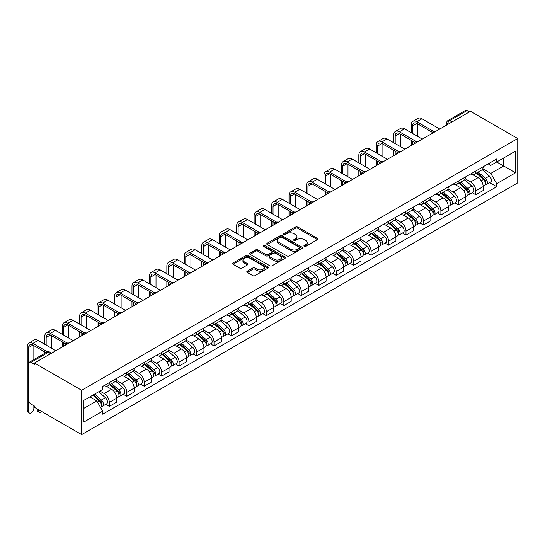 <?xml version="1.0" encoding="UTF-8"?>
<svg xmlns="http://www.w3.org/2000/svg" width="545" height="545" viewBox="0 0 545 545"><rect width="100%" height="100%" fill="white"/><g stroke="black" fill="none" stroke-linecap="round" stroke-linejoin="round"><path stroke-width="0.82" d="M304.219 246.34A1.09 0.627 0 0 0 305.759 246.34L317.422 239.602A1.553 0.899 0 0 0 317.878 238.969A1.553 0.899 0 0 0 317.422 238.335L297.659 226.924A1.553 0.899 0 0 0 295.465 226.924L283.795 233.662A1.09 0.627 0 0 0 283.475 234.105A1.09 0.627 0 0 0 283.795 234.548A1.09 0.627 0 0 0 285.335 234.548L286.84 233.676A4.966 2.868 0 0 1 293.871 233.676L295.519 234.629A4.966 2.868 0 0 1 296.971 236.659A4.966 2.868 0 0 1 295.519 238.69L294.007 239.555A1.09 0.627 0 0 0 293.687 240.004A1.09 0.627 0 0 0 294.007 240.447A1.09 0.627 0 0 0 295.547 240.447L297.052 239.575A4.966 2.868 0 0 1 304.083 239.575L305.731 240.522A4.966 2.868 0 0 1 307.182 242.552A4.966 2.868 0 0 1 305.731 244.582L304.219 245.454A1.09 0.627 0 0 0 303.899 245.897A1.09 0.627 0 0 0 304.219 246.34L304.219 245.454M247.253 271.178A1.553 0.899 0 0 0 246.803 271.812A1.553 0.899 0 0 0 247.253 272.446L252.798 275.647A1.553 0.899 0 0 0 254.999 275.647L267.956 268.167A1.553 0.899 0 0 0 268.413 267.534A1.553 0.899 0 0 0 267.956 266.9L248.186 255.489A1.553 0.899 0 0 0 245.993 255.489L233.035 262.969A1.553 0.899 0 0 0 232.579 263.603A1.553 0.899 0 0 0 233.035 264.236L239.732 268.106A1.553 0.899 0 0 0 241.932 268.106L247.478 264.904A1.553 0.899 0 0 0 247.927 264.271A1.553 0.899 0 0 0 247.478 263.63L244.153 261.716A4.156 2.398 0 0 1 242.934 260.019A4.156 2.398 0 0 1 245.502 257.805A4.156 2.398 0 0 1 250.026 258.323L263.037 265.837A4.156 2.398 0 0 1 264.257 267.534A4.156 2.398 0 0 1 261.695 269.748A4.156 2.398 0 0 1 257.165 269.23L254.999 267.977A1.553 0.899 0 0 0 252.798 267.977L247.253 271.178L247.253 272.446M81.675 390.288L34.464 363.031L470.539 111.269L517.75 138.525L81.675 390.288L81.675 434.597L517.75 182.834L517.75 138.525M286.949 255.932A1.553 0.899 0 0 0 289.15 255.932L302.107 248.452A1.553 0.899 0 0 0 302.557 247.818A1.553 0.899 0 0 0 302.107 247.185L282.337 235.767A1.553 0.899 0 0 0 280.144 235.767L267.186 243.254A1.553 0.899 0 0 0 266.73 243.888A1.553 0.899 0 0 0 267.186 244.521L286.949 255.932M263.834 246.578A1.09 0.627 0 0 1 264.938 246.728L264.938 245.441L285.028 257.042A1.553 0.899 0 0 1 285.485 257.676A1.553 0.899 0 0 1 285.028 258.31L272.071 265.79A1.553 0.899 0 0 1 269.877 265.79L250.107 254.379L255.653 251.197L255.653 249.91L250.107 253.112A1.553 0.899 0 0 0 249.658 253.745A1.553 0.899 0 0 0 250.107 254.379L250.107 253.112M255.653 251.197A1.553 0.899 0 0 1 257.853 251.197L257.853 249.91A1.553 0.899 0 0 0 255.653 249.91M257.853 249.91L265.871 254.535A1.553 0.899 0 0 0 268.065 254.535L271.744 252.41A1.553 0.899 0 0 0 272.2 251.776A1.553 0.899 0 0 0 271.744 251.143L263.399 246.326A1.09 0.627 0 0 1 263.078 245.884A1.09 0.627 0 0 1 263.753 245.304A1.09 0.627 0 0 1 264.938 245.441M34.464 363.031L34.464 364.326L30.997 362.323A3.161 1.826 -120 0 0 29.416 362.166A3.161 1.826 -120 0 0 28.762 363.617L28.762 400.173A3.161 1.826 -120 0 0 30.997 404.049L34.464 406.052L34.464 407.34L81.675 434.597M452.084 121.923L449.734 120.568A3.161 1.826 60 0 0 448.154 120.411L465.491 110.403A3.161 1.826 60 0 1 467.072 110.56L449.734 120.568A3.161 1.826 120 0 0 447.493 124.444L447.493 124.573M469.422 111.916L467.072 110.56M475.799 171.014A7.276 4.203 60 0 1 474.293 174.277L481.678 170.02A7.276 4.203 -120 0 0 483.183 166.75M465.321 178.849L470.655 181.928A7.276 4.203 60 0 1 475.799 190.839L483.183 186.581A7.276 4.203 -120 0 0 478.033 177.663L472.753 174.618M483.183 186.581L483.183 190.518L475.799 194.783L472.256 192.739M474.293 174.277A7.276 4.203 60 0 1 470.71 173.95M475.799 190.839L475.799 194.783M458.345 181.09A7.276 4.203 60 0 1 456.839 184.353L464.224 180.095A7.276 4.203 -120 0 0 465.73 176.825M454.809 202.815L458.345 204.859L465.73 200.594L465.73 196.656A7.276 4.203 -120 0 0 460.586 187.739L455.3 184.694M456.839 184.353A7.276 4.203 60 0 1 453.256 184.026M447.867 188.924L453.202 192.004A7.276 4.203 60 0 1 458.345 200.921L458.345 204.859M440.891 191.166A7.276 4.203 60 0 1 439.386 194.429L446.771 190.171A7.276 4.203 -120 0 0 448.276 186.901M437.356 212.891L440.891 214.934L448.276 210.67L448.276 206.732A7.276 4.203 -120 0 0 443.133 197.815L437.846 194.769M439.386 194.429A7.276 4.203 60 0 1 435.802 194.102M430.414 199L435.748 202.079A7.276 4.203 60 0 1 440.891 210.997L440.891 214.934M423.445 201.241A7.276 4.203 60 0 1 421.932 204.504L429.317 200.247A7.276 4.203 -120 0 0 430.822 196.977M419.902 222.966L423.445 225.01L430.829 220.745L430.829 216.808A7.276 4.203 -120 0 0 425.679 207.89L420.393 204.845M421.932 204.504A7.276 4.203 60 0 1 418.356 204.177M412.967 209.076L418.294 212.155A7.276 4.203 60 0 1 423.445 221.072L423.445 225.01M405.991 211.317A7.276 4.203 60 0 1 404.485 214.58L411.87 210.322A7.276 4.203 -120 0 0 413.376 207.052M402.448 233.042L405.991 235.086L413.376 230.821L413.376 226.884A7.276 4.203 -120 0 0 408.225 217.966L402.946 214.921M404.485 214.58A7.276 4.203 60 0 1 400.902 214.253M395.513 219.151L400.848 222.231A7.276 4.203 60 0 1 405.991 231.148L405.991 235.086M388.537 221.393A7.276 4.203 60 0 1 387.032 224.656L394.417 220.398A7.276 4.203 -120 0 0 395.922 217.128M385.002 243.118L388.537 245.161L395.922 240.897L395.922 236.959A7.276 4.203 -120 0 0 390.779 228.042L385.492 224.996M387.032 224.656A7.276 4.203 60 0 1 383.448 224.329M378.06 229.227L383.394 232.306A7.276 4.203 60 0 1 388.537 241.224L388.537 245.161M371.084 231.468A7.276 4.203 60 0 1 369.578 234.732L376.963 230.474A7.276 4.203 -120 0 0 378.468 227.204M367.548 253.193L371.084 255.237L378.468 250.972L378.468 247.035A7.276 4.203 -120 0 0 373.325 238.117L368.038 235.072M369.578 234.732A7.276 4.203 60 0 1 365.995 234.404M360.606 239.303L365.94 242.382A7.276 4.203 60 0 1 371.084 251.299L371.084 255.237M353.637 241.544A7.276 4.203 60 0 1 352.125 244.807L359.509 240.549A7.276 4.203 -120 0 0 361.015 237.279M350.094 263.269L353.637 265.313L361.015 261.048L361.015 257.111A7.276 4.203 -120 0 0 355.871 248.193L350.585 245.148M352.125 244.807A7.276 4.203 60 0 1 348.548 244.48M343.159 249.378L348.487 252.458A7.276 4.203 60 0 1 353.637 261.375L353.637 265.313M336.183 251.62A7.276 4.203 60 0 1 334.678 254.89L342.056 250.625A7.276 4.203 -120 0 0 343.568 247.355M332.641 273.345L336.183 275.389L343.568 271.124L343.568 267.186A7.276 4.203 -120 0 0 338.418 258.269L333.138 255.224M334.678 254.89A7.276 4.203 60 0 1 331.094 254.556M325.706 259.454L331.04 262.533A7.276 4.203 60 0 1 336.183 271.451L336.183 275.389M318.73 261.695A7.276 4.203 60 0 1 317.224 264.965L324.609 260.701A7.276 4.203 -120 0 0 326.114 257.431M315.194 283.42L318.73 285.464L326.114 281.2L326.114 277.262A7.276 4.203 -120 0 0 320.971 268.351L315.684 265.299M317.224 264.965A7.276 4.203 60 0 1 313.641 264.632M308.252 269.53L313.586 272.609A7.276 4.203 60 0 1 318.73 281.527L318.73 285.464M301.276 271.771A7.276 4.203 60 0 1 299.77 275.041L307.155 270.776A7.276 4.203 -120 0 0 308.661 267.506M297.74 293.496L301.276 295.54L308.661 291.275L308.661 287.338A7.276 4.203 -120 0 0 303.517 278.427L298.231 275.375M299.77 275.041A7.276 4.203 60 0 1 296.187 274.707M290.798 279.605L296.133 282.685A7.276 4.203 60 0 1 301.276 291.602L301.276 295.54M283.829 281.847A7.276 4.203 60 0 1 282.317 285.117L289.702 280.852A7.276 4.203 -120 0 0 291.207 277.582M280.287 303.572L283.829 305.616L291.207 301.351L291.207 297.413A7.276 4.203 -120 0 0 286.064 288.503L280.777 285.451M282.317 285.117A7.276 4.203 60 0 1 278.74 284.783M273.345 289.681L278.679 292.76A7.276 4.203 60 0 1 283.829 301.678L283.829 305.616M266.376 291.922A7.276 4.203 60 0 1 264.87 295.192L272.248 290.928A7.276 4.203 -120 0 0 273.76 287.658M262.833 313.647L266.376 315.691L273.76 311.427L273.76 307.489A7.276 4.203 -120 0 0 268.61 298.578L263.33 295.526M264.87 295.192A7.276 4.203 60 0 1 261.287 294.859M255.898 299.757L261.232 302.836A7.276 4.203 60 0 1 266.376 311.754L266.376 315.691M248.922 301.998A7.276 4.203 60 0 1 247.416 305.268L254.801 301.003A7.276 4.203 -120 0 0 256.307 297.734M245.386 323.723L248.922 325.767L256.307 321.502L256.307 317.565A7.276 4.203 -120 0 0 251.163 308.654L245.877 305.602M247.416 305.268A7.276 4.203 60 0 1 243.833 304.934M238.444 309.833L243.778 312.912A7.276 4.203 60 0 1 248.922 321.829L248.922 325.767M231.468 312.074A7.276 4.203 60 0 1 229.963 315.344L237.347 311.079A7.276 4.203 -120 0 0 238.853 307.809M227.933 333.799L231.468 335.843L238.853 331.578L238.853 327.64A7.276 4.203 -120 0 0 233.71 318.73L228.423 315.678M229.963 315.344A7.276 4.203 60 0 1 226.379 315.01M220.991 319.908L226.325 322.987A7.276 4.203 60 0 1 231.468 331.905L231.468 335.843M214.022 322.149A7.276 4.203 60 0 1 212.509 325.42L219.894 321.155A7.276 4.203 -120 0 0 221.399 317.885M210.479 343.875L214.022 345.918L221.399 341.654L221.399 337.716A7.276 4.203 -120 0 0 216.256 328.805L210.97 325.753M212.509 325.42A7.276 4.203 60 0 1 208.933 325.086M203.537 329.984L208.871 333.063A7.276 4.203 60 0 1 214.022 341.981L214.022 345.918M196.568 332.225A7.276 4.203 60 0 1 195.062 335.495L202.44 331.231A7.276 4.203 -120 0 0 203.953 327.961M193.025 353.95L196.568 355.994L203.953 351.729L203.953 347.792A7.276 4.203 -120 0 0 198.802 338.881L193.523 335.829M195.062 335.495A7.276 4.203 60 0 1 191.479 335.161M186.09 340.06L191.424 343.139A7.276 4.203 60 0 1 196.568 352.056L196.568 355.994M179.114 342.301A7.276 4.203 60 0 1 177.609 345.571L184.993 341.306A7.276 4.203 -120 0 0 186.499 338.036M175.579 364.026L179.114 366.07L186.499 361.805L186.499 357.867A7.276 4.203 -120 0 0 181.356 348.957L176.069 345.905M177.609 345.571A7.276 4.203 60 0 1 174.025 345.237M168.637 350.135L173.971 353.215A7.276 4.203 60 0 1 179.114 362.132L179.114 366.07M161.661 352.377A7.276 4.203 60 0 1 160.155 355.647L167.54 351.382A7.276 4.203 -120 0 0 169.045 348.112M158.125 374.102L161.661 376.145L169.045 371.881L169.045 367.943A7.276 4.203 -120 0 0 163.902 359.032L158.615 355.98M160.155 355.647A7.276 4.203 60 0 1 156.572 355.313M151.183 360.211L156.517 363.29A7.276 4.203 60 0 1 161.661 372.208L161.661 376.145M144.214 362.452A7.276 4.203 60 0 1 142.701 365.722L150.086 361.458A7.276 4.203 -120 0 0 151.592 358.188M140.671 384.177L144.214 386.221L151.592 381.956L151.592 378.019A7.276 4.203 -120 0 0 146.448 369.108L141.162 366.056M142.701 365.722A7.276 4.203 60 0 1 139.125 365.388M133.729 370.287L139.064 373.366A7.276 4.203 60 0 1 144.214 382.283L144.214 386.221M126.76 372.528A7.276 4.203 60 0 1 125.255 375.798L132.633 371.533A7.276 4.203 -120 0 0 134.145 368.263M123.218 394.253L126.76 396.297L134.145 392.032L134.145 388.094A7.276 4.203 -120 0 0 128.995 379.184L123.715 376.132M125.255 375.798A7.276 4.203 60 0 1 121.671 375.464M116.283 380.362L121.617 383.442A7.276 4.203 60 0 1 126.76 392.359L126.76 396.297M109.307 382.604A7.276 4.203 60 0 1 107.801 385.874L115.186 381.609A7.276 4.203 -120 0 0 116.691 378.339M105.771 404.329L109.307 406.372L116.691 402.108L116.691 398.17A7.276 4.203 -120 0 0 111.548 389.259L106.261 386.207M107.801 385.874A7.276 4.203 60 0 1 104.218 385.54M99.912 391.065L104.163 393.517A7.276 4.203 60 0 1 109.307 402.435L109.307 406.372M488.156 163.875L490.786 165.394L515.516 151.122L503.655 157.968L503.655 165.973L490.786 173.405L482.775 168.773M83.91 408.314L96.778 400.882L102.705 411.155L83.91 422L83.91 400.303L102.705 389.45L102.705 386.412L496.72 158.936L496.72 161.974L515.516 172.82L496.72 183.672L490.786 173.405M515.516 151.122L515.516 172.82M102.705 411.155L102.705 414.186L496.72 186.71L496.72 183.672M96.778 400.882L89.843 396.876M489.71 182.664L496.72 186.71M304.655 246.497L305.731 245.877A4.966 2.868 0 0 0 307.182 243.847L307.182 242.552M296.971 236.659L296.971 237.947A4.966 2.868 0 0 1 295.519 239.977L294.443 240.597M317.401 239.616L297.659 228.219A1.553 0.899 0 0 0 295.465 228.219L284.231 234.704M302.107 247.185L302.107 248.452L282.337 237.061A1.553 0.899 0 0 0 280.144 237.061L267.207 244.528M299.362 248.261A1.09 0.627 0 0 0 299.675 247.818A1.09 0.627 0 0 0 299.362 247.369L282.01 237.354A1.09 0.627 0 0 0 280.471 237.354L278.883 238.274A4.966 2.868 0 0 0 277.425 240.304A4.966 2.868 0 0 0 278.883 242.334L290.737 249.181A4.966 2.868 0 0 0 297.768 249.181L299.362 248.261L299.362 249.549A1.09 0.627 0 0 0 299.675 249.106L299.675 247.818M277.425 240.304L277.425 241.592A4.966 2.868 0 0 0 278.883 243.622L278.883 242.334M299.362 249.549L297.768 250.468A4.966 2.868 0 0 1 290.737 250.468L278.883 243.622M257.853 251.197L265.871 255.83A1.553 0.899 0 0 0 268.065 255.83L271.744 253.704A1.553 0.899 0 0 0 272.2 253.071L272.2 251.776M264.938 246.728L285.008 258.323M274.19 259.338A4.156 2.398 0 0 0 278.713 259.856A4.156 2.398 0 0 0 281.274 257.642A4.156 2.398 0 0 0 280.062 255.946L275.477 253.302A1.553 0.899 0 0 0 273.283 253.302L269.605 255.421A1.553 0.899 0 0 0 269.148 256.055A1.553 0.899 0 0 0 269.605 256.688L274.19 259.338L274.19 260.633A4.156 2.398 0 0 0 278.713 261.15A4.156 2.398 0 0 0 281.274 258.936L281.274 257.642M269.148 256.055L269.148 257.349A1.553 0.899 0 0 0 269.605 257.983L269.605 256.688M274.19 260.633L269.605 257.983M264.257 267.534L264.257 268.821A4.156 2.398 0 0 1 261.695 271.042A4.156 2.398 0 0 1 257.165 270.518L254.999 269.271A1.553 0.899 0 0 0 252.798 269.271L247.273 272.459M242.934 260.019L242.934 261.314A4.156 2.398 0 0 0 244.153 263.01L244.153 261.716M247.478 263.63L247.478 264.904L244.153 263.01M267.936 268.181L248.186 256.777A1.553 0.899 0 0 0 245.993 256.777L233.056 264.25M476.303 173.119L483.415 179.462A3.958 2.282 60 0 1 484.655 185.579L483.183 186.431M476.494 173.29L479.838 175.218M477.018 172.704L484.934 179.768A1.901 1.097 60 0 1 485.527 182.698A1.901 1.097 60 0 1 485.357 182.773M478.203 172.022L485.316 178.365A3.958 2.282 60 0 1 486.556 184.483A3.958 2.282 60 0 1 485.363 184.612M482.168 169.638L489.342 176.042A3.958 2.282 60 0 1 490.582 182.159L486.556 184.483M412.647 133.518L412.647 125.834A5.934 3.427 60 0 1 413.873 123.115A5.934 3.427 60 0 1 416.843 123.408L432.253 132.312M439.774 129.029L421.987 118.762A7.991 4.612 -120 0 0 417.995 118.367L412.844 121.337A7.991 4.612 -120 0 0 411.196 124.996L411.196 132.68M433.697 131.461L416.843 121.733A7.991 4.612 -120 0 0 412.844 121.337M411.196 140.303L411.196 145.535M412.647 144.691L412.647 141.141M417.79 136.488L417.79 123.96M458.849 183.195L465.961 189.537A3.958 2.282 60 0 1 467.201 195.655L465.73 196.507M459.04 183.365L462.385 185.293M459.571 182.779L467.481 189.844A1.901 1.097 60 0 1 468.08 192.78A1.901 1.097 60 0 1 467.903 192.848M460.75 182.098L467.862 188.441A3.958 2.282 60 0 1 469.109 194.558A3.958 2.282 60 0 1 467.91 194.688M464.715 179.714L471.888 186.118A3.958 2.282 60 0 1 473.135 192.235L469.109 194.558M441.402 193.271L448.508 199.613A3.958 2.282 60 0 1 449.754 205.731L448.276 206.582M441.586 193.441L444.938 195.369M442.118 192.855L450.027 199.92A1.901 1.097 60 0 1 450.626 202.856A1.901 1.097 60 0 1 450.449 202.924M443.303 192.174L450.415 198.516A3.958 2.282 60 0 1 451.655 204.634A3.958 2.282 60 0 1 450.456 204.763M447.268 189.789L454.441 196.193A3.958 2.282 60 0 1 455.681 202.311L451.655 204.634M423.949 203.346L431.061 209.689A3.958 2.282 60 0 1 432.301 215.806L430.822 216.658M424.133 203.517L427.484 205.445M424.664 202.931L432.58 209.995A1.901 1.097 60 0 1 433.173 212.931A1.901 1.097 60 0 1 433.003 213M425.849 202.25L432.962 208.592A3.958 2.282 60 0 1 434.202 214.71A3.958 2.282 60 0 1 433.009 214.839M429.814 199.865L436.988 206.269A3.958 2.282 60 0 1 438.228 212.387L434.202 214.71M395.193 143.594L395.193 135.909A5.934 3.427 60 0 1 396.426 133.191A5.934 3.427 60 0 1 399.39 133.484L414.8 142.388M422.32 139.104L404.533 128.838A7.991 4.612 -120 0 0 400.541 128.443L395.397 131.413A7.991 4.612 -120 0 0 393.742 135.071L393.742 142.756M416.244 141.543L399.39 131.808A7.991 4.612 -120 0 0 395.397 131.413M393.742 150.379L393.742 155.611M395.193 154.766L395.193 151.217M400.343 146.564L400.343 134.036M377.746 153.67L377.746 145.985A5.934 3.427 60 0 1 378.973 143.267A5.934 3.427 60 0 1 381.936 143.56L397.353 152.464M404.874 149.18L387.086 138.914A7.991 4.612 -120 0 0 383.087 138.519L377.944 141.489A7.991 4.612 -120 0 0 376.288 145.147L376.288 152.832M398.797 151.619L381.936 141.884A7.991 4.612 -120 0 0 377.944 141.489M376.288 160.455L376.288 165.687M377.746 164.842L377.746 161.293M382.89 156.64L382.89 144.112M360.293 163.745L360.293 156.061A5.934 3.427 60 0 1 361.519 153.343A5.934 3.427 60 0 1 364.489 153.636L379.899 162.539M387.42 159.256L369.633 148.989A7.991 4.612 -120 0 0 365.641 148.594L360.49 151.565A7.991 4.612 -120 0 0 358.835 155.223L358.835 162.907M381.343 161.695L364.489 151.96A7.991 4.612 -120 0 0 360.49 151.565M358.835 170.53L358.835 175.763M360.293 174.918L360.293 171.368M365.436 166.715L365.436 154.187M406.495 213.422L413.607 219.764A3.958 2.282 60 0 1 414.847 225.882L413.376 226.734M406.686 213.592L410.031 215.52M407.21 213.006L415.127 220.071A1.901 1.097 60 0 1 415.719 223.007A1.901 1.097 60 0 1 415.549 223.075M408.396 212.325L415.508 218.668A3.958 2.282 60 0 1 416.748 224.785A3.958 2.282 60 0 1 415.556 224.915M412.361 209.941L419.534 216.345A3.958 2.282 60 0 1 420.774 222.462L416.748 224.785M389.041 223.498L396.154 229.84A3.958 2.282 60 0 1 397.394 235.958L395.922 236.809M389.232 223.668L392.577 225.596M389.764 223.082L397.673 230.147A1.901 1.097 60 0 1 398.272 233.083A1.901 1.097 60 0 1 398.095 233.151M390.942 222.401L398.054 228.743A3.958 2.282 60 0 1 399.301 234.861A3.958 2.282 60 0 1 398.102 234.99M394.907 220.016L402.081 226.42A3.958 2.282 60 0 1 403.327 232.538L399.301 234.861M342.839 173.821L342.839 166.136A5.934 3.427 60 0 1 344.065 163.418A5.934 3.427 60 0 1 347.036 163.711L362.445 172.615M369.966 169.332L352.179 159.065A7.991 4.612 -120 0 0 348.187 158.67L343.037 161.64A7.991 4.612 -120 0 0 341.388 165.298L341.388 172.983M363.89 171.77L347.036 162.035A7.991 4.612 -120 0 0 343.037 161.64M341.388 180.606L341.388 185.838M342.839 184.993L342.839 181.444M347.983 176.791L347.983 164.263M325.385 183.897L325.385 176.212A5.934 3.427 60 0 1 326.618 173.494A5.934 3.427 60 0 1 329.582 173.794L344.992 182.691M352.513 179.407L334.725 169.141A7.991 4.612 -120 0 0 330.733 168.746L325.59 171.716A7.991 4.612 -120 0 0 323.934 175.374L323.934 183.059M346.436 181.846L329.582 172.111A7.991 4.612 -120 0 0 325.59 171.716M323.934 190.682L323.934 195.914M325.385 195.069L325.385 191.52M330.536 186.867L330.536 174.339M371.595 233.573L378.7 239.916A3.958 2.282 60 0 1 379.947 246.033L378.468 246.885M371.779 233.744L375.13 235.672M372.31 233.158L380.219 240.222A1.901 1.097 60 0 1 380.819 243.159A1.901 1.097 60 0 1 380.642 243.227M373.495 232.477L380.608 238.819A3.958 2.282 60 0 1 381.847 244.937A3.958 2.282 60 0 1 380.648 245.066M377.46 230.092L384.634 236.496A3.958 2.282 60 0 1 385.874 242.614L381.847 244.937M354.141 243.649L361.253 249.992A3.958 2.282 60 0 1 362.493 256.109L361.015 256.961M354.325 243.819L357.677 245.747M354.856 243.234L362.772 250.298A1.901 1.097 60 0 1 363.365 253.234A1.901 1.097 60 0 1 363.195 253.302M356.042 242.552L363.154 248.895A3.958 2.282 60 0 1 364.394 255.012A3.958 2.282 60 0 1 363.202 255.142M360.007 240.168L367.18 246.572A3.958 2.282 60 0 1 368.42 252.689L364.394 255.012M336.687 253.725L343.8 260.067A3.958 2.282 60 0 1 345.04 266.185L343.568 267.036M336.878 253.895L340.223 255.823M337.403 253.309L345.319 260.374A1.901 1.097 60 0 1 345.911 263.31A1.901 1.097 60 0 1 345.741 263.378M338.588 252.628L345.7 258.97A3.958 2.282 60 0 1 346.94 265.088A3.958 2.282 60 0 1 345.748 265.217M342.553 250.244L349.727 256.647A3.958 2.282 60 0 1 350.966 262.765L346.94 265.088M319.234 263.8L326.346 270.143A3.958 2.282 60 0 1 327.586 276.26L326.114 277.112M319.425 263.971L322.769 265.899M319.956 263.385L327.865 270.449A1.901 1.097 60 0 1 328.465 273.386A1.901 1.097 60 0 1 328.288 273.454M321.134 262.704L328.247 269.046A3.958 2.282 60 0 1 329.493 275.164A3.958 2.282 60 0 1 328.294 275.293M325.099 260.319L332.273 266.723A3.958 2.282 60 0 1 333.52 272.841L329.493 275.164M301.787 273.876L308.892 280.219A3.958 2.282 60 0 1 310.139 286.336L308.661 287.188M301.971 274.046L305.323 275.974M302.502 273.461L310.412 280.525A1.901 1.097 60 0 1 311.011 283.461A1.901 1.097 60 0 1 310.834 283.529M303.688 272.779L310.8 279.122A3.958 2.282 60 0 1 312.04 285.239A3.958 2.282 60 0 1 310.841 285.369M307.653 270.395L314.826 276.799A3.958 2.282 60 0 1 316.066 282.916L312.04 285.239M284.333 283.952L291.446 290.301A3.958 2.282 60 0 1 292.685 296.412L291.207 297.263M284.517 284.122L287.869 286.05M285.049 283.536L292.965 290.601A1.901 1.097 60 0 1 293.557 293.537A1.901 1.097 60 0 1 293.387 293.605M286.234 282.855L293.346 289.197A3.958 2.282 60 0 1 294.586 295.315A3.958 2.282 60 0 1 293.394 295.445M290.199 280.471L297.372 286.874A3.958 2.282 60 0 1 298.612 292.992L294.586 295.315M266.88 294.028L273.992 300.377A3.958 2.282 60 0 1 275.232 306.488L273.76 307.339M267.07 294.198L270.415 296.126M267.595 293.612L275.511 300.677A1.901 1.097 60 0 1 276.104 303.613A1.901 1.097 60 0 1 275.934 303.681M268.78 292.931L275.893 299.273A3.958 2.282 60 0 1 277.132 305.391A3.958 2.282 60 0 1 275.94 305.52M272.745 290.546L279.919 296.95A3.958 2.282 60 0 1 281.159 303.068L277.132 305.391M249.426 304.103L256.538 310.452A3.958 2.282 60 0 1 257.778 316.563L256.307 317.415M249.617 304.274L252.962 306.201M250.148 303.688L258.058 310.752A1.901 1.097 60 0 1 258.657 313.688A1.901 1.097 60 0 1 258.48 313.757M251.327 303.006L258.439 309.349A3.958 2.282 60 0 1 259.686 315.466A3.958 2.282 60 0 1 258.487 315.596M255.292 300.622L262.465 307.026A3.958 2.282 60 0 1 263.712 313.143L259.686 315.466M307.939 193.972L307.939 186.288A5.934 3.427 60 0 1 309.165 183.57A5.934 3.427 60 0 1 312.128 183.869L327.545 192.766M335.066 189.483L317.279 179.216A7.991 4.612 -120 0 0 313.28 178.821L308.136 181.792A7.991 4.612 -120 0 0 306.481 185.45L306.481 193.134M328.989 191.922L312.128 182.187A7.991 4.612 -120 0 0 308.136 181.792M306.481 200.758L306.481 205.99M307.939 205.145L307.939 201.596M313.082 196.943L313.082 184.414M290.485 204.048L290.485 196.364A5.934 3.427 60 0 1 291.711 193.645A5.934 3.427 60 0 1 294.682 193.945L310.091 202.842M317.612 199.559L299.825 189.292A7.991 4.612 -120 0 0 295.833 188.897L290.683 191.867A7.991 4.612 -120 0 0 289.027 195.526L289.027 203.21M311.536 201.997L294.682 192.262A7.991 4.612 -120 0 0 290.683 191.867M289.027 210.833L289.027 216.065M290.485 215.221L290.485 211.671M295.628 207.018L295.628 194.49M273.031 214.124L273.031 206.439A5.934 3.427 60 0 1 274.258 203.721A5.934 3.427 60 0 1 277.228 204.021L292.638 212.918M300.159 209.634L282.371 199.368A7.991 4.612 -120 0 0 278.379 198.973L273.229 201.943A7.991 4.612 -120 0 0 271.58 205.601L271.58 213.286M294.082 212.073L277.228 202.338A7.991 4.612 -120 0 0 273.229 201.943M271.58 220.909L271.58 226.141M273.031 225.296L273.031 221.747M278.175 217.094L278.175 204.566M255.578 224.199L255.578 216.515A5.934 3.427 60 0 1 256.811 213.797A5.934 3.427 60 0 1 259.774 214.096L275.184 222.994M282.705 219.71L264.918 209.444A7.991 4.612 -120 0 0 260.926 209.048L255.782 212.019A7.991 4.612 -120 0 0 254.127 215.677L254.127 223.361M276.628 222.149L259.774 212.414A7.991 4.612 -120 0 0 255.782 212.019M254.127 230.985L254.127 236.217M255.578 235.372L255.578 231.823M260.728 227.17L260.728 214.641M238.124 234.275L238.124 226.591A5.934 3.427 60 0 1 239.357 223.872A5.934 3.427 60 0 1 242.321 224.172L257.737 233.069M265.258 229.786L247.471 219.519A7.991 4.612 -120 0 0 243.472 219.124L238.328 222.094A7.991 4.612 -120 0 0 236.673 225.753L236.673 233.437M259.182 232.225L242.321 222.489A7.991 4.612 -120 0 0 238.328 222.094M236.673 241.06L236.673 246.292M238.124 245.448L238.124 241.898M243.274 237.245L243.274 224.717M220.677 244.351L220.677 236.666A5.934 3.427 60 0 1 221.904 233.948A5.934 3.427 60 0 1 224.874 234.248L240.284 243.145M247.805 239.861L230.017 229.595A7.991 4.612 -120 0 0 226.025 229.2L220.875 232.17A7.991 4.612 -120 0 0 219.219 235.828L219.219 243.513M241.728 242.3L224.874 232.565A7.991 4.612 -120 0 0 220.875 232.17M219.219 251.136L219.219 256.368M220.677 255.53L220.677 251.974M225.821 247.321L225.821 234.793M203.224 254.426L203.224 246.742A5.934 3.427 60 0 1 204.45 244.024A5.934 3.427 60 0 1 207.42 244.323L222.83 253.221M230.351 249.937L212.564 239.671A7.991 4.612 -120 0 0 208.572 239.275L203.421 242.246A7.991 4.612 -120 0 0 201.773 245.904L201.773 253.589M224.274 252.376L207.42 242.641A7.991 4.612 -120 0 0 203.421 242.246M201.773 261.212L201.773 266.444M203.224 265.606L203.224 262.05M208.367 257.397L208.367 244.869M185.77 264.502L185.77 256.818A5.934 3.427 60 0 1 187.003 254.099A5.934 3.427 60 0 1 189.967 254.399L205.376 263.296M212.897 260.013L195.11 249.746A7.991 4.612 -120 0 0 191.118 249.351L185.974 252.321A7.991 4.612 -120 0 0 184.319 255.98L184.319 263.664M206.821 262.452L189.967 252.716A7.991 4.612 -120 0 0 185.974 252.321M184.319 271.287L184.319 276.519M185.77 275.681L185.77 272.125M190.92 267.472L190.92 254.944M231.972 314.179L239.085 320.528A3.958 2.282 60 0 1 240.331 326.639L238.853 327.491M232.163 314.349L235.515 316.277M232.695 313.763L240.604 320.828A1.901 1.097 60 0 1 241.203 323.764A1.901 1.097 60 0 1 241.026 323.832M233.88 313.082L240.992 319.425A3.958 2.282 60 0 1 242.232 325.542A3.958 2.282 60 0 1 241.033 325.672M237.845 310.698L245.018 317.101A3.958 2.282 60 0 1 246.258 323.219L242.232 325.542M214.526 324.255L221.638 330.604A3.958 2.282 60 0 1 222.878 336.715L221.399 337.566M214.71 324.425L218.061 326.353M215.241 323.839L223.157 330.904A1.901 1.097 60 0 1 223.75 333.84A1.901 1.097 60 0 1 223.579 333.908M216.426 323.158L223.539 329.5A3.958 2.282 60 0 1 224.778 335.618A3.958 2.282 60 0 1 223.586 335.747M220.391 320.773L227.565 327.177A3.958 2.282 60 0 1 228.805 333.295L224.778 335.618M197.072 334.33L204.184 340.68A3.958 2.282 60 0 1 205.424 346.79L203.953 347.642M197.263 334.501L200.608 336.428M197.787 333.915L205.703 340.979A1.901 1.097 60 0 1 206.296 343.915A1.901 1.097 60 0 1 206.126 343.984M198.973 333.233L206.085 339.576A3.958 2.282 60 0 1 207.325 345.694A3.958 2.282 60 0 1 206.133 345.823M202.938 330.849L210.111 337.253A3.958 2.282 60 0 1 211.351 343.37L207.325 345.694M179.618 344.406L186.731 350.755A3.958 2.282 60 0 1 187.971 356.866L186.499 357.718M179.809 344.576L183.154 346.504M180.341 343.99L188.25 351.055A1.901 1.097 60 0 1 188.849 353.991A1.901 1.097 60 0 1 188.672 354.059M181.519 343.309L188.631 349.652A3.958 2.282 60 0 1 189.878 355.769A3.958 2.282 60 0 1 188.679 355.899M185.484 340.925L192.658 347.329A3.958 2.282 60 0 1 193.904 353.446L189.878 355.769M162.165 354.482L169.277 360.831A3.958 2.282 60 0 1 170.524 366.942L169.045 367.793M162.356 354.652L165.7 356.58M162.887 354.066L170.796 361.131A1.901 1.097 60 0 1 171.396 364.067A1.901 1.097 60 0 1 171.219 364.135M164.072 353.385L171.185 359.727A3.958 2.282 60 0 1 172.424 365.845A3.958 2.282 60 0 1 171.225 365.974M168.037 351.007L175.211 357.404A3.958 2.282 60 0 1 176.451 363.522L172.424 365.845M144.718 364.557L151.83 370.907A3.958 2.282 60 0 1 153.07 377.017L151.592 377.869M144.902 364.728L148.254 366.656M145.433 364.142L153.349 371.206A1.901 1.097 60 0 1 153.942 374.143A1.901 1.097 60 0 1 153.772 374.211M146.619 363.461L153.731 369.803A3.958 2.282 60 0 1 154.971 375.921A3.958 2.282 60 0 1 153.779 376.05M150.583 361.083L157.757 367.48A3.958 2.282 60 0 1 158.997 373.598L154.971 375.921M168.316 274.578L168.316 266.893A5.934 3.427 60 0 1 169.549 264.175A5.934 3.427 60 0 1 172.513 264.475L187.93 273.372M195.451 270.088L177.663 259.822A7.991 4.612 -120 0 0 173.664 259.427L168.521 262.397A7.991 4.612 -120 0 0 166.865 266.055L166.865 273.74M189.374 272.527L172.513 262.792A7.991 4.612 -120 0 0 168.521 262.397M166.865 281.363L166.865 286.595M168.316 285.757L168.316 282.201M173.467 277.548L173.467 265.02M150.87 284.654L150.87 276.969A5.934 3.427 60 0 1 152.096 274.258A5.934 3.427 60 0 1 155.066 274.551L170.476 283.448M177.997 280.164L160.21 269.898A7.991 4.612 -120 0 0 156.217 269.502L151.067 272.473A7.991 4.612 -120 0 0 149.412 276.131L149.412 283.816M171.92 282.603L155.066 272.868A7.991 4.612 -120 0 0 151.067 272.473M149.412 291.439L149.412 296.671M150.87 295.833L150.87 292.277M156.013 287.631L156.013 275.096M133.416 294.729L133.416 287.045A5.934 3.427 60 0 1 134.642 284.333A5.934 3.427 60 0 1 137.613 284.626L153.022 293.523M160.543 290.24L142.756 279.973A7.991 4.612 -120 0 0 138.764 279.578L133.614 282.548A7.991 4.612 -120 0 0 131.965 286.207L131.965 293.891M154.467 292.679L137.613 282.944A7.991 4.612 -120 0 0 133.614 282.548M131.965 301.514L131.965 306.746M133.416 305.909L133.416 302.352M138.559 297.706L138.559 285.171M115.962 304.805L115.962 297.12A5.934 3.427 60 0 1 117.195 294.409A5.934 3.427 60 0 1 120.159 294.702L135.569 303.599M143.09 300.315L125.302 290.049A7.991 4.612 -120 0 0 121.31 289.654L116.167 292.624A7.991 4.612 -120 0 0 114.511 296.282L114.511 303.967M137.013 302.754L120.159 293.019A7.991 4.612 -120 0 0 116.167 292.624M114.511 311.59L114.511 316.822M115.962 315.984L115.962 312.428M121.113 307.782L121.113 295.247M98.509 314.881L98.509 307.196A5.934 3.427 60 0 1 99.742 304.485A5.934 3.427 60 0 1 102.705 304.778L118.122 313.675M125.643 310.398L107.855 300.125A7.991 4.612 -120 0 0 103.857 299.73L98.713 302.7A7.991 4.612 -120 0 0 97.058 306.358L97.058 314.043M119.566 312.83L102.705 303.095A7.991 4.612 -120 0 0 98.713 302.7M97.058 321.666L97.058 326.898M98.509 326.06L98.509 322.504M103.659 317.858L103.659 305.323M81.062 324.956L81.062 317.272A5.934 3.427 60 0 1 82.288 314.56A5.934 3.427 60 0 1 85.258 314.853L100.668 323.75M108.189 320.474L90.402 310.2A7.991 4.612 -120 0 0 86.41 309.805L81.26 312.776A7.991 4.612 -120 0 0 79.604 316.434L79.604 324.118M102.113 322.906L85.258 313.171A7.991 4.612 -120 0 0 81.26 312.776M79.604 331.741L79.604 336.974M81.062 336.136L81.062 332.579M86.205 327.933L86.205 315.398M127.264 374.633L134.377 380.982A3.958 2.282 60 0 1 135.616 387.093L134.145 387.945M127.455 374.803L130.8 376.738M127.98 374.217L135.896 381.282A1.901 1.097 60 0 1 136.488 384.218A1.901 1.097 60 0 1 136.318 384.286M129.165 373.536L136.277 379.879A3.958 2.282 60 0 1 137.517 385.996A3.958 2.282 60 0 1 136.325 386.126M133.13 371.159L140.303 377.556A3.958 2.282 60 0 1 141.543 383.673L137.517 385.996M63.608 335.032L63.608 327.347A5.934 3.427 60 0 1 64.835 324.636A5.934 3.427 60 0 1 67.805 324.929L83.215 333.826M90.736 330.549L72.948 320.276A7.991 4.612 -120 0 0 68.956 319.881L63.806 322.851A7.991 4.612 -120 0 0 62.157 326.51L62.157 334.194M84.659 332.981L67.805 323.246A7.991 4.612 -120 0 0 63.806 322.851M62.157 341.817L62.157 347.049M63.608 346.211L63.608 342.655M68.752 338.009L68.752 325.474M109.811 384.709L116.923 391.058A3.958 2.282 60 0 1 118.163 397.169L116.691 398.02M110.001 384.879L113.346 386.814M110.533 384.293L118.442 391.358A1.901 1.097 60 0 1 119.042 394.294A1.901 1.097 60 0 1 118.864 394.362M111.711 383.612L118.824 389.954A3.958 2.282 60 0 1 120.07 396.072A3.958 2.282 60 0 1 118.871 396.201M115.676 381.234L122.85 387.631A3.958 2.282 60 0 1 124.097 393.749L120.07 396.072M46.155 345.108L46.155 337.423A5.934 3.427 60 0 1 47.388 334.712A5.934 3.427 60 0 1 50.351 335.005L65.761 343.902M73.282 340.625L55.495 330.352A7.991 4.612 -120 0 0 51.502 329.957L46.359 332.927A7.991 4.612 -120 0 0 44.704 336.585L44.704 344.27M67.205 343.057L50.351 333.322A7.991 4.612 -120 0 0 46.359 332.927M44.704 351.893L44.704 353.344M51.305 348.085L51.305 335.55M39.301 412.272L37.85 411.427A3.638 2.098 -60 0 1 37.094 409.765L38.552 410.603A3.638 2.098 120 0 0 39.301 412.272A3.638 2.098 120 0 0 41.808 411.584M92.793 395.173L99.469 401.134A3.958 2.282 60 0 1 100.716 407.244L100.518 407.36M92.861 395.132L95.893 396.889M93.515 394.757L100.989 401.433A1.901 1.097 60 0 1 101.588 404.37A1.901 1.097 60 0 1 101.411 404.438M94.694 394.076L101.377 400.03A3.958 2.282 60 0 1 102.617 406.148A3.958 2.282 60 0 1 101.418 406.277M98.727 391.753L105.403 397.707A3.958 2.282 60 0 1 106.643 403.825L102.617 406.148M38.552 410.603L38.552 409.697M37.094 408.859L37.094 409.765M29.457 413.049L28.006 412.204A3.638 2.098 -60 0 1 27.25 410.542L28.701 411.38A3.638 2.098 120 0 0 29.457 413.049A3.638 2.098 120 0 0 32.264 412.068A3.638 2.098 120 0 0 33.851 408.409L33.851 405.698M28.701 411.38L28.701 347.499A5.934 3.427 60 0 1 29.934 344.787A5.934 3.427 60 0 1 32.898 345.08L45.957 352.615M55.835 350.701L38.048 340.427A7.991 4.612 -120 0 0 34.049 340.032L28.905 343.003A7.991 4.612 -120 0 0 27.25 346.661L27.25 410.542M47.517 351.838L32.898 343.398A7.991 4.612 -120 0 0 28.905 343.003M33.851 359.605L33.851 345.625M447.608 124.512L447.493 124.444A3.161 1.826 0 0 1 446.566 123.15L446.566 125.112M126.76 392.359L134.145 388.094M144.214 382.283L151.592 378.019M161.661 372.208L169.045 367.943M179.114 362.132L186.499 357.867M196.568 352.056L203.953 347.792M214.022 341.981L221.399 337.716M231.468 331.905L238.853 327.64M248.922 321.829L256.307 317.565M266.376 311.754L273.76 307.489M283.829 301.678L291.207 297.413M301.276 291.602L308.661 287.338M318.73 281.527L326.114 277.262M336.183 271.451L343.568 267.186M353.637 261.375L361.015 257.111M371.084 251.299L378.468 247.035M388.537 241.224L395.922 236.959M405.991 231.148L413.376 226.884M423.445 221.072L430.829 216.808M440.891 210.997L448.276 206.732M458.345 200.921L465.73 196.656M109.307 402.435L116.691 398.17M104.163 393.517L111.548 389.259M121.617 383.442L128.995 379.184M139.064 373.366L146.448 369.108M156.517 363.29L163.902 359.032M173.971 353.215L181.356 348.957M191.424 343.139L198.802 338.881M208.871 333.063L216.256 328.805M226.325 322.987L233.71 318.73M243.778 312.912L251.163 308.654M261.232 302.836L268.61 298.578M278.679 292.76L286.064 288.503M296.133 282.685L303.517 278.427M313.586 272.609L320.971 268.351M331.04 262.533L338.418 258.269M348.487 252.458L355.871 248.193M365.94 242.382L373.325 238.117M383.394 232.306L390.779 228.042M400.848 222.231L408.225 217.966M418.294 212.155L425.679 207.89M435.748 202.079L443.133 197.815M453.202 192.004L460.586 187.739M470.655 181.928L478.033 177.663M435.217 131.665A3.161 1.826 120 0 0 433.82 132.469M417.763 141.741A3.161 1.826 120 0 0 416.366 142.545M400.309 151.817A3.161 1.826 120 0 0 398.913 152.62M382.863 161.892A3.161 1.826 120 0 0 381.466 162.696M365.409 171.968A3.161 1.826 120 0 0 364.012 172.772M347.955 182.044A3.161 1.826 120 0 0 346.559 182.847M330.502 192.119A3.161 1.826 120 0 0 329.105 192.923M313.055 202.195A3.161 1.826 120 0 0 311.658 202.999M295.601 212.271A3.161 1.826 120 0 0 294.205 213.075M278.148 222.346A3.161 1.826 120 0 0 276.751 223.15M260.694 232.422A3.161 1.826 120 0 0 259.297 233.226M243.247 242.498A3.161 1.826 120 0 0 241.851 243.302M225.793 252.573A3.161 1.826 120 0 0 224.397 253.377M208.34 262.649A3.161 1.826 120 0 0 206.943 263.453M190.886 272.725A3.161 1.826 120 0 0 189.49 273.529M173.439 282.8A3.161 1.826 120 0 0 172.043 283.604M155.986 292.876A3.161 1.826 120 0 0 154.589 293.68M138.532 302.952A3.161 1.826 120 0 0 137.136 303.756M121.079 313.028A3.161 1.826 120 0 0 119.682 313.831M103.632 323.103A3.161 1.826 120 0 0 102.235 323.907M86.178 333.179A3.161 1.826 120 0 0 84.782 333.983M68.725 343.255A3.161 1.826 120 0 0 67.328 344.059M50.685 353.671L48.335 352.315L30.997 362.323M51.612 353.133L49.922 352.159A3.161 1.826 120 0 0 48.335 352.315A3.161 1.826 60 0 0 46.754 352.159L29.416 362.166M305.731 245.877L305.731 244.582M294.007 240.447L294.007 239.555M295.519 239.977L295.519 238.69M283.795 234.548L283.795 233.662M295.465 228.219L295.465 226.924M297.659 228.219L297.659 226.924M317.422 239.602L317.422 238.335M267.186 244.521L267.186 243.254M280.144 237.061L280.144 235.767M282.337 237.061L282.337 235.767M290.737 250.468L290.737 249.181M297.768 250.468L297.768 249.181M265.871 255.83L265.871 254.535M268.065 255.83L268.065 254.535M271.744 253.704L271.744 252.41M285.028 258.31L285.028 257.042M252.798 269.271L252.798 267.977M254.999 269.271L254.999 267.977M257.165 270.518L257.165 269.23M233.035 264.236L233.035 262.969M245.993 256.777L245.993 255.489M248.186 256.777L248.186 255.489M267.956 268.167L267.956 266.9M483.415 179.462L481.194 180.742M485.922 181.832L485.207 182.241M489.342 176.042L485.316 178.365M416.843 121.733L421.987 118.762M412.647 125.834L416.843 123.408M465.961 189.537L463.747 190.818M468.468 191.908L467.76 192.317M471.888 186.118L467.862 188.441M448.508 199.613L446.294 200.894M451.022 201.984L450.306 202.393M454.441 196.193L450.415 198.516M431.061 209.689L428.84 210.97M433.568 212.059L432.853 212.468M436.988 206.269L432.962 208.592M399.39 131.808L404.533 128.838M395.193 135.909L399.39 133.484M381.936 141.884L387.086 138.914M377.746 145.985L381.936 143.56M364.489 151.96L369.633 148.989M360.293 156.061L364.489 153.636M413.607 219.764L411.386 221.045M416.114 222.135L415.399 222.544M419.534 216.345L415.508 218.668M396.154 229.84L393.94 231.121M398.661 232.211L397.952 232.62M402.081 226.42L398.054 228.743M347.036 162.035L352.179 159.065M342.839 166.136L347.036 163.711M329.582 172.111L334.725 169.141M325.385 176.212L329.582 173.794M378.7 239.916L376.486 241.197M381.214 242.287L380.499 242.695M384.634 236.496L380.608 238.819M361.253 249.992L359.032 251.272M363.76 252.362L363.045 252.771M367.18 246.572L363.154 248.895M343.8 260.067L341.579 261.348M346.307 262.438L345.591 262.847M349.727 256.647L345.7 258.97M326.346 270.143L324.132 271.424M328.853 272.514L328.144 272.922M332.273 266.723L328.247 269.046M308.892 280.219L306.678 281.499M311.406 282.589L310.691 282.998M314.826 276.799L310.8 279.122M291.446 290.301L289.225 291.575M293.953 292.665L293.237 293.074M297.372 286.874L293.346 289.197M273.992 300.377L271.771 301.651M276.499 302.741L275.784 303.149M279.919 296.95L275.893 299.273M256.538 310.452L254.324 311.726M259.045 312.816L258.337 313.232M262.465 307.026L258.439 309.349M312.128 182.187L317.279 179.216M307.939 186.288L312.128 183.869M294.682 192.262L299.825 189.292M290.485 196.364L294.682 193.945M277.228 202.338L282.371 199.368M273.031 206.439L277.228 204.021M259.774 212.414L264.918 209.444M255.578 216.515L259.774 214.096M242.321 222.489L247.471 219.519M238.124 226.591L242.321 224.172M224.874 232.565L230.017 229.595M220.677 236.666L224.874 234.248M207.42 242.641L212.564 239.671M203.224 246.742L207.42 244.323M189.967 252.716L195.11 249.746M185.77 256.818L189.967 254.399M239.085 320.528L236.871 321.802M241.599 322.892L240.883 323.308M245.018 317.101L240.992 319.425M221.638 330.604L219.417 331.878M224.145 332.968L223.43 333.383M227.565 327.177L223.539 329.5M204.184 340.68L201.963 341.953M206.691 343.043L205.976 343.459M210.111 337.253L206.085 339.576M186.731 350.755L184.517 352.036M189.238 353.119L188.529 353.535M192.658 347.329L188.631 349.652M169.277 360.831L167.063 362.112M171.791 363.195L171.076 363.61M175.211 357.404L171.185 359.727M151.83 370.907L149.609 372.187M154.337 373.27L153.622 373.686M157.757 367.48L153.731 369.803M172.513 262.792L177.663 259.822M168.316 266.893L172.513 264.475M155.066 272.868L160.21 269.898M150.87 276.969L155.066 274.551M137.613 282.944L142.756 279.973M133.416 287.045L137.613 284.626M120.159 293.019L125.302 290.049M115.962 297.12L120.159 294.702M102.705 303.095L107.855 300.125M98.509 307.196L102.705 304.778M85.258 313.171L90.402 310.2M81.062 317.272L85.258 314.853M134.377 380.982L132.156 382.263M136.884 383.346L136.168 383.762M140.303 377.556L136.277 379.879M67.805 323.246L72.948 320.276M63.608 327.347L67.805 324.929M116.923 391.058L114.709 392.339M119.43 393.422L118.721 393.837M122.85 387.631L118.824 389.954M50.351 333.322L55.495 330.352M46.155 337.423L50.351 335.005M99.469 401.134L97.562 402.237M101.983 403.498L101.268 403.913M105.403 397.707L101.377 400.03M32.898 343.398L38.048 340.427M28.701 347.499L32.898 345.08M435.482 131.508A3.161 3.161 0 0 0 431.422 133.852M418.035 141.584A3.161 3.161 0 0 0 413.975 143.928M400.582 151.66A3.161 3.161 0 0 0 396.522 154.003M383.128 161.736A3.161 3.161 0 0 0 379.068 164.079M365.675 171.811A3.161 3.161 0 0 0 361.614 174.155M348.228 181.887A3.161 3.161 0 0 0 344.168 184.23M330.774 191.963A3.161 3.161 0 0 0 326.714 194.306M313.321 202.038A3.161 3.161 0 0 0 309.26 204.382M295.867 212.114A3.161 3.161 0 0 0 291.807 214.458M278.42 222.19A3.161 3.161 0 0 0 274.36 224.533M260.966 232.265A3.161 3.161 0 0 0 256.906 234.609M243.513 242.341A3.161 3.161 0 0 0 239.453 244.685M226.059 252.417A3.161 3.161 0 0 0 221.999 254.76M208.612 262.492A3.161 3.161 0 0 0 204.552 264.836M191.159 272.568A3.161 3.161 0 0 0 187.099 274.912M173.705 282.644A3.161 3.161 0 0 0 169.645 284.987M156.252 292.72A3.161 3.161 0 0 0 152.191 295.063M138.805 302.795A3.161 3.161 0 0 0 134.744 305.139M121.351 312.871A3.161 3.161 0 0 0 117.291 315.214M103.897 322.947A3.161 3.161 0 0 0 99.837 325.29M86.444 333.022A3.161 3.161 0 0 0 82.384 335.366M68.997 343.098A3.161 3.161 0 0 0 64.937 345.441M49.922 352.159A3.161 3.161 0 0 0 46.754 352.159M448.154 120.411A3.161 3.161 0 0 0 446.566 123.15"/></g></svg>
